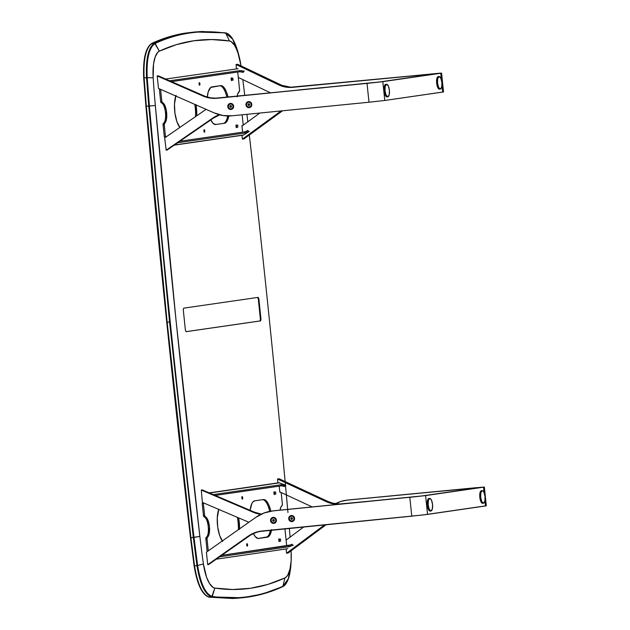 <?xml version="1.0" encoding="UTF-8"?>
<svg xmlns="http://www.w3.org/2000/svg" width="630" height="630" viewBox="0 0 630 630"><rect width="100%" height="100%" fill="white"/><g stroke="black" fill="none" stroke-linecap="round" stroke-linejoin="round"><path stroke-width="0.94" d="M244.416 92.657A427.707 148.948 84.4 0 0 242.818 79.616A427.707 148.948 -95.6 0 1 244.416 92.657A5513.965 1920.185 -95.6 0 1 244.747 95.476M246.936 114.321A5513.965 1920.185 -95.6 0 1 247.803 121.811M249.323 135.033A5513.965 1920.185 -95.6 0 1 268.144 307.865A5513.965 1920.185 84.4 0 0 249.551 137.017M143.719 78.002L144.12 77.923L143.719 78.002L144.12 77.923L143.719 78.002L145.924 106.297L166.745 322.237L190.512 537.752L166.745 322.237L145.924 106.297L148.735 106.013L146.333 106.249L167.155 322.206L169.557 321.969L148.735 106.013L146.522 77.687L144.12 77.923C143.309 59.055 145.987 47.526 152.137 43.344L172.077 36.012L192.441 32.224L172.077 36.005L151.633 43.84M236.297 125.291A1.969 0.685 -95.6 0 1 236.486 126.252L236.195 126.284A1.969 0.685 84.4 0 0 236.022 125.401L237.754 125.157L237.817 127.165L236.36 127.378L236.148 125.307L237.605 125.094M279.074 539.217A1.969 0.685 -95.6 0 1 279.263 540.186L278.972 540.217A1.969 0.685 84.4 0 0 278.799 539.327M274.207 492.18A1.969 0.685 -95.6 0 1 274.404 493.148L274.105 493.18A1.969 0.685 84.4 0 0 273.94 492.29L275.664 492.054L275.735 494.062L274.27 494.274L274.066 492.203L275.523 491.991M231.43 78.246A1.969 0.685 -95.6 0 1 231.627 79.215L231.336 79.246A1.969 0.685 84.4 0 0 231.163 78.364L232.754 78.057L232.958 80.128L231.493 80.341L231.289 78.27L232.746 78.057L233.084 80.034L231.36 80.278L231.785 80.246L231.69 78.214M231.336 80.262A1.969 0.685 84.4 0 0 231.336 79.246L231.627 79.215A1.969 0.685 -95.6 0 1 231.627 80.27M274.152 494.235L275.735 494.062L274.129 494.211A1.969 0.685 84.4 0 0 274.105 493.18L274.404 493.148A1.969 0.685 -95.6 0 1 274.404 494.196M278.98 541.233A1.969 0.685 84.4 0 0 278.972 540.217L279.263 540.186A1.969 0.685 -95.6 0 1 279.271 541.233M236.203 127.299A1.969 0.685 84.4 0 0 236.195 126.284L236.486 126.252A1.969 0.685 -95.6 0 1 236.494 127.307M186.094 331.687L260.599 320.891L260.985 319.245L258.875 298.856L258.292 298.919L260.395 319.3L260.017 320.946L185.992 331.671L260.599 320.891L186.094 331.687L185.393 330.191L183.283 309.81L183.669 308.164L258.174 297.368L258.875 298.856L260.985 319.245L260.395 319.3L258.292 298.919L257.583 297.431M282.468 586.656L262.521 593.988L242.156 597.775L211.767 596.901L212.286 596.452C236.581 600.146 260.135 596.736 282.957 586.215L288.312 578.773L290.966 563.913L288.312 578.773L282.957 586.215C260.135 596.736 236.581 600.146 212.286 596.452C205.537 594.177 200.647 583.86 197.623 565.512L194.001 537.422L199.86 536.39A427.707 148.948 84.4 0 0 203.403 563.968L206.561 577.198L209.632 583.687L213.09 587.404L214.838 588.081L232.746 589.507L250.425 588.286L267.837 584.419L284.925 577.923L286.477 576.773L287.878 574.836L290.036 568.866L291.155 560.692L291.107 551.258A28.673 9.986 -95.6 0 1 291.162 560.542A28.673 9.986 -95.6 0 1 284.925 577.923A973.657 339.066 -95.6 0 1 214.838 588.081A28.673 9.986 -95.6 0 1 203.403 563.968A427.707 148.948 -95.6 0 1 199.86 536.39A5513.965 1920.185 -95.6 0 1 155.334 105.564L176.124 321.19L199.86 536.39L190.921 537.744L167.155 322.206L146.333 106.249L144.12 77.923L146.333 106.249L145.924 106.297M290.084 537.13A427.707 148.948 84.4 0 0 289.359 528.294A427.707 148.948 -95.6 0 1 290.084 537.13M287.949 512.473A5513.965 1920.185 84.4 0 0 268.144 307.865A5513.965 1920.185 -95.6 0 1 285.122 481.556M208.774 596.744L211.767 596.901C204.947 594.594 200.001 584.167 196.946 565.63L193.323 537.508L194.001 537.422C177.18 393.884 162.32 250.063 149.412 105.958L147.207 77.655C146.404 58.984 149.05 47.581 155.137 43.438C177.959 32.925 201.521 29.508 225.808 33.201L229.43 40.974A28.673 9.986 -95.6 0 1 239.25 56.889A28.673 9.986 -95.6 0 1 240.865 65.087L237.707 51.857L234.636 45.368L231.178 41.651L229.43 40.974L211.53 39.548L193.843 40.769L176.439 44.628L159.351 51.132L157.791 52.282L155.193 56.881L153.531 64.055L153.169 77.797A427.707 148.948 84.4 0 0 155.334 105.564A427.707 148.948 -95.6 0 1 153.169 77.797A28.673 9.986 -95.6 0 1 159.351 51.132A973.657 339.066 -95.6 0 1 229.43 40.974L225.808 33.201L232.722 39.225L238.841 55.369L232.722 39.225L225.808 33.201C201.521 29.508 177.959 32.925 155.137 43.438L152.137 43.344C145.987 47.526 143.309 59.055 144.12 77.923L146.522 77.687C145.711 58.818 148.389 47.289 154.539 43.108L174.486 35.776L194.851 31.988L225.241 32.862M185.393 330.191L183.283 309.81M183.669 308.164L258.174 297.368M236.148 124.897L236.431 127.669M278.917 538.831L279.208 541.603M274.058 491.794L274.349 494.566M231.281 77.86L231.572 80.632M190.512 537.752L190.921 537.744L190.512 537.752L190.921 537.744L190.512 537.752L194.127 565.85L194.544 565.858L190.921 537.744L194.544 565.858L194.127 565.85M209.365 597.13C202.545 594.83 197.599 584.404 194.544 565.858C197.599 584.404 202.545 594.83 209.365 597.13L242.164 597.775L237.297 598.224L232.722 598.5L208.995 597.153C202.112 594.822 197.151 584.396 194.119 565.89L190.496 537.776C173.675 394.23 158.815 250.401 145.908 106.289L143.695 77.978C142.876 59.141 145.561 47.62 151.751 43.399C162.737 38.328 173.951 34.894 185.409 33.106L194.851 31.988M196.946 565.63L194.544 565.858L196.946 565.63C200.001 584.167 204.947 594.594 211.767 596.901L214.838 588.081L212.286 596.452C205.537 594.177 200.647 583.86 197.623 565.512L203.403 563.968L197.623 565.512L194.001 537.422C177.18 393.884 162.32 250.063 149.412 105.958L148.735 106.013L169.557 321.969L167.155 322.206L190.921 537.744L193.323 537.508L169.557 321.969L193.323 537.508L196.946 565.63M152.137 43.344L154.539 43.108C148.389 47.289 145.711 58.818 146.522 77.687L148.735 106.013L155.334 105.564L149.412 105.958L147.207 77.655L146.522 77.687L153.169 77.797L147.207 77.655C146.404 58.984 149.05 47.581 155.137 43.438L159.351 51.132L154.539 43.108L174.478 35.776L194.843 31.988L201.86 31.5L225.579 32.847C230.69 34.075 234.959 40.997 238.408 53.621L239.25 56.889M282.957 586.215L284.925 577.923L282.957 586.215M291.076 550.841A427.707 148.948 -95.6 0 1 291.107 551.258M286.351 494.936A5513.965 1920.185 -95.6 0 1 287.666 509.394M240.865 65.087A427.707 148.948 -95.6 0 1 240.975 65.859M231.36 80.278L231.068 78.608A1.575 0.551 -95.6 0 1 231.194 79.262L231.194 79.262A1.575 0.551 -95.6 0 1 231.202 80.049M278.704 539.556A1.575 0.551 -95.6 0 1 278.83 540.233L278.83 540.233A1.575 0.551 -95.6 0 1 278.838 541.02M273.845 492.518A1.575 0.551 -95.6 0 1 273.971 493.195L273.971 493.195A1.575 0.551 -95.6 0 1 273.979 493.983M235.935 125.622A1.575 0.551 -95.6 0 1 236.061 126.299L236.061 126.299A1.575 0.551 -95.6 0 1 236.069 127.087M233.62 106.139L233.116 106.179L233.62 106.139A3.04 2.937 80.9 0 1 231.013 109.455A3.04 2.937 80.9 0 1 227.776 106.722A3.04 2.937 80.9 0 1 230.383 103.407A3.04 2.937 80.9 0 1 233.62 106.139L232.982 108.368L231.013 109.455L228.855 108.777L227.776 106.722L228.273 106.667L227.776 106.722L227.769 106.123L228.414 104.493L230.383 103.407L232.541 104.084L233.62 106.139M251.787 104.336L251.37 104.375L251.787 104.336A3.04 2.937 80.9 0 1 249.181 107.659A3.04 2.937 80.9 0 1 245.944 104.919A3.04 2.937 80.9 0 1 248.551 101.603A3.04 2.937 80.9 0 1 251.787 104.336L251.15 106.564L249.181 107.659L247.023 106.974L245.944 104.919L246.44 104.863L245.944 104.919L245.936 104.32L246.574 102.698L248.551 101.603L250.709 102.288L251.787 104.336M236.486 68.772L236.045 64.504L280.287 85.554L289.005 87.436L437.819 73.489L379.291 81.995L216.515 98.209L210.837 97.855L205.309 96.414L158.177 75.781L157.193 75.939L158.484 88.436L214.263 112.935L158.484 88.436M237.66 64.284L280.24 84.609L278.618 84.822L280.24 84.609A31.531 28.437 -97.7 0 0 294.171 87.121L440.764 73.253L382.347 81.719L217.429 98.241A31.531 30.421 80.9 0 1 202.553 95.862L203.529 95.705A31.531 30.421 -99.1 0 0 218.405 98.083L382.827 81.648L440.102 73.159L292.556 87.342A31.531 28.437 82.3 0 1 278.618 84.822L236.045 64.504L237.66 64.284L281.901 85.334L290.627 87.216L441.583 73.104L440.764 73.253L441.465 80.049L440.764 73.253L382.827 81.648L384.772 100.469L368.983 102.225L384.772 100.469L382.827 81.648L367.038 83.404L368.983 102.225L367.038 83.404L213.633 98.374L207.987 97.65L202.553 95.862L157.193 75.939L202.553 95.862L203.529 95.705L158.177 75.781M441.583 73.104L443.528 91.917L384.772 100.469L442.709 92.075L441.969 84.916L442.709 92.075L443.528 91.917L442.961 91.917M238.29 77.451L270.656 92.901L238.29 77.451M232.116 115.794A37.831 36.508 80.9 0 1 214.263 112.935L223.028 115.518L232.116 115.794L368.983 102.225L232.116 115.794M230.509 107.273L230.328 105.525M248.889 105.69L248.33 104.312M206.097 109.344L164.69 137.883L206.097 109.344M167.155 150.019L166.17 150.176L212.554 118.212L213.539 118.054L167.155 150.019L213.539 118.054L212.554 118.212A31.531 30.421 80.9 0 1 219.342 114.731L212.554 118.212L166.17 150.176L164.69 137.883M219.665 114.818A31.531 30.421 -99.1 0 0 213.539 118.054L220.146 114.636M297.62 90.114A37.831 34.13 82.3 0 0 295.832 90.405L322.78 87.609L300.431 89.751A37.831 34.13 -97.7 0 0 299.234 89.893L297.62 90.114A37.831 34.13 82.3 0 1 298.809 89.972L322.001 87.838M259.82 113.046L241.975 126.055L259.82 113.046M244.015 138.899L282.555 110.793L244.015 138.899L242.4 139.12L281.035 110.943L242.4 139.12L241.944 135.332M299.218 89.893L324.041 87.696M323.757 87.641A4.733 4.268 -97.7 0 0 322.78 87.609L321.166 87.83A4.733 4.268 82.3 0 1 321.875 87.822M199.363 82.672A1.26 0.441 -95.6 0 1 199.371 82.672A1.26 0.441 -95.6 0 1 199.93 83.877A1.26 0.441 -95.6 0 1 199.623 85.184L199.623 85.184A1.26 0.441 -95.6 0 1 199.615 85.184A1.26 0.441 -95.6 0 1 199.056 83.979A1.26 0.441 -95.6 0 1 199.363 82.672L199.93 83.861L199.623 85.184L199.056 83.987L199.371 82.672M204.222 129.709A1.26 0.441 -95.6 0 1 204.23 129.709A1.26 0.441 -95.6 0 1 204.789 130.914A1.26 0.441 -95.6 0 1 204.482 132.221L204.466 132.221A1.26 0.441 -95.6 0 1 204.474 132.221A1.26 0.441 -95.6 0 1 203.915 131.016A1.26 0.441 -95.6 0 1 204.222 129.709L204.789 130.898L204.482 132.221L203.915 131.024L204.23 129.709M248.078 130.662L244.409 131.906L179.865 141.262L244.409 131.906L245.023 133.001L177.699 142.75L245.023 133.001L244.409 131.906A4.733 0.63 150.5 0 0 246.369 131.19L246.984 132.276A4.733 0.63 -29.5 0 1 245.023 133.001L246.984 132.276L246.369 131.19L247.96 130.449L248.574 131.536L246.984 132.276L249.212 131.418L243.7 134.962L174.439 145.002L243.188 135.151L174.227 145.144M238.187 68.694L165.603 79.041M243.393 72.096L241.432 71.985L241.81 70.796L243.684 71.19L243.306 72.371L241.432 71.985A4.733 0.764 17.8 0 0 239.494 71.781L239.873 70.599A4.733 0.764 -162.2 0 1 241.81 70.796L241.432 71.985L239.494 71.781L171.494 81.632L239.494 71.781L239.873 70.599L169.564 80.782L239.873 70.599L244.314 71.127M237.73 72.033L239.581 89.925A1.575 0.551 -95.6 0 1 239.266 91.555L239.581 89.925L237.73 72.033M237.242 96.217A10.403 3.622 -95.6 0 1 239.266 91.555L237.723 93.957L237.163 96.87M242.148 114.802L243.219 125.149L242.148 114.802M159.343 88.814L160.634 101.312L161.815 101.194L160.587 89.358L161.815 101.194L160.634 101.312A1.575 0.551 84.4 0 0 161.272 102.792L162.446 102.682A1.575 0.551 -95.6 0 1 161.815 101.194L162.446 102.682A10.403 3.622 -95.6 0 1 166.627 112.487A10.403 3.622 -95.6 0 1 164.564 123.204L163.39 123.315A1.575 0.551 84.4 0 0 163.076 124.937L164.312 136.868L165.485 136.757L164.257 124.827L163.076 124.937L164.257 124.827A1.575 0.551 -95.6 0 1 164.564 123.204L163.39 123.315A10.403 3.622 84.4 0 0 165.454 112.605A10.403 3.622 84.4 0 0 161.272 102.792L163.115 102.997L164.43 104.58L166.383 110.644L166.446 119.448L164.233 124.543L165.485 136.757L166.548 136.6M228.816 115.967A18.916 6.591 -95.6 0 1 224.532 123.267L215.326 124.543M210.648 119.684L213.184 123.456L215.83 124.527A18.916 6.591 -95.6 0 1 215.728 124.543A18.916 6.591 -95.6 0 1 210.782 119.96M207.27 97.059A18.916 6.591 -95.6 0 1 211.94 86.901L220.642 85.641A18.916 6.591 -95.6 0 1 220.752 85.625A18.916 6.591 -95.6 0 1 228.06 97.13L226.398 91.783L224.595 88.287L222.626 86.176L220.642 85.641L210.711 87.444L208.246 91.767L207.215 97.674M228.871 115.66L226.887 121.472L225.162 123.086L223.359 123.386A18.916 6.591 84.4 0 0 227.658 115.952M226.879 97.248A18.916 6.591 84.4 0 0 219.972 85.735M236.242 127.339L237.817 127.165L236.218 127.323L236.022 125.409M179.857 127.433A18.916 6.591 -95.6 0 1 175.762 96.028M196.04 104.934A18.916 6.591 -95.6 0 1 196.718 115.81L195.977 104.58M195.505 116.652A18.916 6.591 84.4 0 0 194.741 104.36M242.613 132.174L241.936 125.677L242.637 125.575M179.897 127.48L176.912 121.677L174.951 113.227L174.486 104.115L176.014 95.319M230.415 105.564L231.281 105.753L230.415 105.564L229.84 106.242L230.123 107.108L231.045 107.218M231.564 106.62L230.982 107.297L230.123 107.108L230.982 107.297L231.564 106.62L231.281 105.753M229.092 108.313L228.265 106.572L228.863 104.753L230.533 103.911L232.305 104.548L233.132 106.289L232.533 108.108L230.864 108.951L229.092 108.313M251.189 103.903A2.52 2.433 80.9 0 1 249.267 107.124A2.52 2.433 80.9 0 1 246.543 105.36L246.708 103.438L248.133 102.218L249.992 102.406L251.189 103.903L251.023 105.824L249.59 107.045L247.74 106.848L246.543 105.36A2.52 2.433 80.9 0 1 248.464 102.139A2.52 2.433 80.9 0 1 251.189 103.903L251.189 103.903M249.307 107.116A2.52 2.433 -99.1 0 0 251.268 103.887A2.52 2.433 -99.1 0 0 248.504 102.131M249.7 104.367L249.511 105.249L249.7 104.367L249.055 103.745L249.7 104.367M249.055 103.745L248.22 104.005L248.023 104.895L248.22 104.005L248.023 104.895L248.677 105.517L249.511 105.249M438.252 76.576A6.308 2.197 84.4 0 0 438.22 76.584A6.308 2.197 84.4 0 0 438.181 76.584L439.063 76.498A6.308 2.197 -95.6 0 1 439.102 76.498A6.308 2.197 -95.6 0 1 441.898 82.506A6.308 2.197 -95.6 0 1 440.362 89.043A6.308 2.197 -95.6 0 1 440.323 89.05A6.308 2.197 -95.6 0 1 437.535 83.034A6.308 2.197 -95.6 0 1 439.063 76.498L438.181 76.584A6.308 2.197 84.4 0 0 436.653 83.121A6.308 2.197 84.4 0 0 439.441 89.137A6.308 2.197 84.4 0 0 439.48 89.129L440.291 89.05M440.362 89.043L438.63 87.428L437.535 83.089L437.716 78.561L439.063 76.498L440.795 78.112L441.89 82.459L441.709 86.987L440.362 89.043M385.749 84.357A6.308 2.197 84.4 0 0 385.71 84.357A6.308 2.197 84.4 0 0 385.678 84.357L386.56 84.278A6.308 2.197 -95.6 0 1 386.592 84.27A6.308 2.197 -95.6 0 1 389.387 90.279A6.308 2.197 -95.6 0 1 387.852 96.815A6.308 2.197 -95.6 0 1 387.82 96.823A6.308 2.197 -95.6 0 1 385.024 90.814A6.308 2.197 -95.6 0 1 386.56 84.278L385.678 84.357A6.308 2.197 84.4 0 0 384.142 90.893A6.308 2.197 84.4 0 0 386.938 96.91A6.308 2.197 84.4 0 0 386.97 96.902L387.781 96.823M387.852 96.815L386.127 95.201L385.032 90.862L385.214 86.334L386.56 84.278L388.285 85.893L389.379 90.232L389.206 94.76L387.852 96.815M288.721 518.852L289.217 518.797L288.721 518.852A3.04 2.937 80.9 0 1 291.328 515.537A3.04 2.937 80.9 0 1 294.564 518.269A3.04 2.937 80.9 0 1 291.95 521.585A3.04 2.937 80.9 0 1 288.721 518.852L289.351 516.624L291.328 515.537L293.486 516.214L294.564 518.269L293.926 520.498L291.95 521.585L289.792 520.908L288.721 518.852M270.553 520.656L271.05 520.601L270.553 520.656A3.04 2.937 80.9 0 1 273.16 517.34A3.04 2.937 80.9 0 1 276.397 520.073A3.04 2.937 80.9 0 1 273.79 523.388A3.04 2.937 80.9 0 1 270.553 520.656L271.183 518.427L273.16 517.34L275.318 518.017L276.397 520.073L275.893 520.112L276.397 520.073L276.405 520.671L275.759 522.302L273.79 523.388L271.632 522.711L270.553 520.656M335.507 503.701A37.831 34.13 82.3 0 1 346.051 500.267A37.831 34.13 82.3 0 1 347.248 500.133L484.36 487.037L475.233 487.848L480.013 487.533L422.069 495.928L273.924 510.757A37.831 36.508 -99.1 0 0 271.829 511.024L270.845 511.182A37.831 36.508 80.9 0 1 272.947 510.914L271.672 511.048M484.36 487.037L483.541 487.187L484.1 492.628L483.541 487.187L425.604 495.582L427.542 514.395L486.305 505.851L484.36 487.037L425.604 495.582L409.815 497.338L411.76 516.151L427.542 514.395L425.604 495.582L272.947 510.914L264.104 512.962L256.04 517.214A37.831 36.508 80.9 0 1 270.845 511.182A18.916 6.591 -95.6 0 0 263.529 499.558L263.521 499.558A18.916 6.591 -95.6 0 0 263.419 499.566L254.717 500.826L263.419 499.566L265.395 500.102L268.608 504.409L270.861 511.182M484.942 500.763L485.486 506L484.942 500.763M206.412 552.171L256.04 517.214L206.412 552.171L207.703 564.669L249.653 535.201L258.41 531.61L411.76 516.151L409.815 497.338L410.791 497.18L272.947 510.914L425.604 495.582L483.541 487.187L348.863 499.913A37.831 34.13 -97.7 0 0 347.673 500.055L346.051 500.267M260.891 531.145A31.531 30.421 -99.1 0 0 249.039 536.091L208.68 564.511L250.638 535.043L255.756 532.547L261.245 531.082M291.454 519.403L291.273 517.655M273.286 521.199L272.94 520.049M347.658 500.055L476.855 487.628L347.248 500.133L340.995 501.393L335.105 503.921M288.162 553.006L286.548 553.227L324.127 525.207L325.741 524.987L288.162 553.006L325.741 524.987A31.531 28.437 -97.7 0 1 326.23 524.633L324.127 525.207A31.531 28.437 82.3 0 1 324.71 524.782L286.548 553.227L286.114 549.061M286.099 540.099L303.873 526.853L286.099 540.099M208.68 564.511L207.703 564.669L248.062 536.248L249.039 536.091L248.062 536.248A31.531 30.421 80.9 0 1 260.395 531.216A31.531 30.421 80.9 0 1 262.143 530.988L423.281 514.93L485.738 505.851M279.783 491.88L312.228 506.953L279.783 491.88M366.534 501.574A4.733 4.268 -97.7 0 0 365.558 501.543L338.247 504.165L331.317 503.425L326.316 501.669L327.931 501.448A31.531 28.437 -97.7 0 0 341.602 503.842L339.987 504.063A31.531 28.437 82.3 0 1 326.316 501.669L277.523 478.997L279.137 478.776L327.931 501.448L326.316 501.669L277.523 478.997L277.861 482.911M364.778 501.771L363.943 501.763A4.733 4.268 82.3 0 1 364.644 501.756M339.987 504.063L365.558 501.543L339.987 504.063M366.81 501.622L339.869 503.945L332.939 503.205L327.931 501.448L279.137 478.776M202.356 502.394L248.874 522.262L202.356 502.394L201.293 490.053L202.277 489.896L254.26 512.103L253.276 512.261L201.293 490.053L253.276 512.261L254.26 512.103A31.531 30.421 -99.1 0 0 261.316 514.143M260.828 514.371A31.531 30.421 80.9 0 1 253.276 512.261L260.828 514.371M261.434 514.159L254.26 512.103L202.277 489.896M247.259 546.155A1.26 0.441 -95.6 0 1 247.251 546.155A1.26 0.441 -95.6 0 1 246.692 544.95A1.26 0.441 -95.6 0 1 246.999 543.643A1.26 0.441 -95.6 0 1 247.007 543.643A1.26 0.441 -95.6 0 1 247.566 544.848A1.26 0.441 -95.6 0 1 247.259 546.155L246.692 544.958L246.999 543.643L247.566 544.832L247.259 546.155M242.4 499.117A1.26 0.441 -95.6 0 1 242.393 499.117A1.26 0.441 -95.6 0 1 241.833 497.913A1.26 0.441 -95.6 0 1 242.141 496.605A1.26 0.441 -95.6 0 1 242.148 496.605A1.26 0.441 -95.6 0 1 242.707 497.81A1.26 0.441 -95.6 0 1 242.4 499.117L241.833 497.92L242.141 496.605L242.707 497.794L242.4 499.117M284.847 486.218L280.988 485.895L215.216 495.424L280.988 485.895L281.366 484.714L213.247 494.581L281.366 484.714L285.13 485.313L284.752 486.494L283.051 486.124A4.733 0.764 17.8 0 0 280.988 485.895L281.366 484.714A4.733 0.764 -162.2 0 1 283.429 484.942L283.051 486.124L283.429 484.942L285.776 485.25L278.988 482.745L209.199 492.857M209.499 492.983L279.649 482.816L209.499 492.983M287.792 548.706L216.24 559.188M292.178 544.399L290.312 544.989L292.06 544.186L292.674 545.273L290.926 546.076L290.312 544.989L221.721 555.321L288.461 545.659L289.075 546.745L219.618 556.81L289.075 546.745L288.461 545.659A4.733 0.63 150.5 0 0 290.312 544.989L290.926 546.076A4.733 0.63 -29.5 0 1 289.075 546.745L293.304 545.155M204.27 503.205L203.372 503.338L204.6 515.269L203.372 503.338L202.191 503.449L203.427 515.379L204.6 515.269L205.238 516.75A1.575 0.551 -95.6 0 1 204.6 515.269L203.427 515.379A1.575 0.551 84.4 0 0 204.057 516.868L205.908 517.065L207.223 518.648L209.42 526.562L208.9 534.87L207.947 536.776L206.183 537.39A10.403 3.622 84.4 0 0 208.246 526.672A10.403 3.622 84.4 0 0 204.057 516.868L205.238 516.75A10.403 3.622 -95.6 0 1 209.42 526.562A10.403 3.622 -95.6 0 1 207.357 537.272L207.042 538.894A1.575 0.551 -95.6 0 1 207.357 537.272L206.183 537.39A1.575 0.551 84.4 0 0 205.868 539.012L207.042 538.894L208.278 550.856L207.042 538.894L205.868 539.012L207.168 551.636M284.925 528.727L286.697 545.911L284.925 528.727M281.185 492.534L282.366 504A1.575 0.551 -95.6 0 1 282.059 505.622L282.39 504.284L281.185 492.534M279.964 492.243L280.358 492.148M280.051 510.15A10.403 3.622 -95.6 0 1 282.059 505.622L280.948 506.93L280.051 510.15M239.51 529.436L238.644 517.891A18.916 6.591 -95.6 0 1 239.526 528.846M238.329 529.696A18.916 6.591 84.4 0 0 237.337 517.332M222.319 540.965A18.916 6.591 -95.6 0 1 218.744 509.387M280.594 541.099L279.129 541.312L278.925 539.241L280.389 539.028L280.594 541.099L278.995 541.249L278.854 539.272L280.523 539.091L280.594 541.099M279.019 541.272L279.326 539.185M271.561 530.058A18.916 6.591 -95.6 0 1 267.309 537.201L266.136 537.311A18.916 6.591 84.4 0 0 270.38 530.177M269.703 511.387A18.916 6.591 84.4 0 0 262.749 499.669M258.607 538.461L258.607 538.461A18.916 6.591 -95.6 0 1 258.505 538.477A18.916 6.591 -95.6 0 1 253.394 533.547L255.3 536.681L257.961 538.461L267.309 537.201L258.607 538.461M258.103 538.477L268.545 536.65L270.16 534.531L271.64 529.586M250.118 510.331A18.916 6.591 -95.6 0 1 254.717 500.826L252.906 501.913L251.874 503.496L250.118 510.331M280.413 492.172L279.822 492.258L279.192 486.155M274.129 494.211L273.932 492.298M222.673 541.414L219.689 535.61L217.728 527.16L217.263 518.049L218.791 509.253M274.341 520.498L273.806 521.207L274.341 520.498L274.011 519.648L273.144 519.514L274.011 519.648M273.325 519.545L272.601 520.23L273.144 519.514L272.601 520.23L272.94 521.073L273.853 521.144M271.058 519.994L272.002 518.34L273.806 517.868L275.412 518.86L275.885 520.734L274.948 522.388L273.144 522.853L271.538 521.868L271.058 519.994M293.336 516.773A2.52 2.433 80.9 0 1 292.036 521.049A2.52 2.433 80.9 0 1 289.942 520.348L289.202 518.577L289.894 516.789L291.603 516.041L293.336 516.773L294.076 518.553L293.391 520.333L291.682 521.081L289.942 520.348A2.52 2.433 80.9 0 1 291.241 516.072A2.52 2.433 80.9 0 1 293.336 516.773L293.336 516.773M292.084 521.041A2.52 2.433 -99.1 0 0 293.415 516.758A2.52 2.433 -99.1 0 0 291.28 516.065M292.493 518.789L291.879 519.435L292.493 518.789L292.249 517.915L292.493 518.789M292.249 517.915L291.399 517.687L290.792 518.332L291.029 519.207L290.792 518.332L291.029 519.207L291.879 519.435M429.715 498.44A6.308 2.197 -95.6 0 1 429.747 498.432A6.308 2.197 -95.6 0 1 432.542 504.449A6.308 2.197 -95.6 0 1 431.007 510.977A6.308 2.197 -95.6 0 1 430.975 510.985A6.308 2.197 -95.6 0 1 428.18 504.976A6.308 2.197 -95.6 0 1 429.715 498.44L428.833 498.527L430.369 498.613L431.44 500.055L432.534 504.394L432.361 508.922L431.007 510.977L429.282 509.371L428.187 505.024L428.369 500.496L429.715 498.44M428.904 498.519A6.308 2.197 84.4 0 0 428.865 498.519A6.308 2.197 84.4 0 0 428.833 498.527A6.308 2.197 84.4 0 0 427.298 505.063A6.308 2.197 84.4 0 0 430.093 511.072A6.308 2.197 84.4 0 0 430.125 511.064L430.936 510.985M482.218 490.66A6.308 2.197 -95.6 0 1 482.257 490.66A6.308 2.197 -95.6 0 1 485.045 496.668A6.308 2.197 -95.6 0 1 483.517 503.205A6.308 2.197 -95.6 0 1 483.478 503.212A6.308 2.197 -95.6 0 1 480.69 497.196A6.308 2.197 -95.6 0 1 482.218 490.66L481.336 490.746L482.879 490.841L483.95 492.274L485.045 496.621L484.864 501.149L483.517 503.205L481.785 501.59L480.69 497.251L480.871 492.723L482.218 490.66M481.407 490.746A6.308 2.197 84.4 0 0 481.375 490.746A6.308 2.197 84.4 0 0 481.336 490.746A6.308 2.197 84.4 0 0 479.808 497.283A6.308 2.197 84.4 0 0 482.596 503.299A6.308 2.197 84.4 0 0 482.635 503.291L483.446 503.212M242.164 597.775L244.684 597.508C257.733 595.964 270.443 592.334 282.815 586.609C284.988 585.569 286.792 583.073 288.241 579.12C289.887 575.127 290.91 566.709 290.966 563.913L291.162 560.542M440.323 89.05L439.441 89.137M439.102 76.498L438.22 76.584M387.82 96.823L386.938 96.91M386.592 84.27L385.71 84.357M429.747 498.432L428.865 498.519M430.975 510.985L430.093 511.072M482.257 490.66L481.375 490.746M483.478 503.212L482.596 503.299"/></g></svg>
